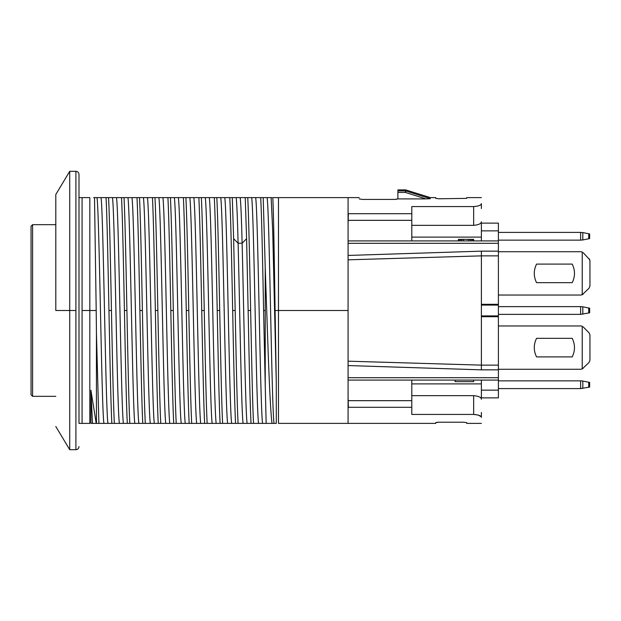 <?xml version="1.0" encoding="UTF-8"?>
<svg xmlns="http://www.w3.org/2000/svg" width="621" height="621" viewBox="0 0 621 621"><rect width="100%" height="100%" fill="white"/><g stroke="black" fill="none" stroke-linecap="round" stroke-linejoin="round"><path stroke-width="0.93" d="M32.595 396.33L32.595 224.67L31.05 226.215L31.05 394.785L32.595 396.33L55.797 396.33M498.399 232.401L580.627 232.401L580.627 240.133L582.816 239.954L582.816 232.58L589.639 233.946L589.639 238.588L582.816 239.954M580.627 240.133L498.399 240.133M582.816 232.58L580.627 232.401M580.627 314.366L589.639 312.821L589.639 308.179L581.908 306.634L580.627 306.634L580.627 314.366L498.399 314.366M498.399 306.634L580.627 306.634M481.384 397.875L498.399 397.875L481.384 397.875M348.078 397.448L348.389 407.291C348.389 428.684 348.389 428.684 348.389 407.291L411.793 407.291L411.793 380.091L348.078 380.091L498.399 380.091L498.399 397.875M481.384 208.563C481.384 206.327 481.384 206.327 481.384 208.563L481.384 203.618C481.384 195.615 481.384 195.615 481.384 203.618C481.384 195.615 481.384 195.615 481.384 203.618C481.182 205.202 478.605 206.188 473.652 206.568C478.605 206.188 481.182 205.202 481.384 203.618M498.399 223.125L481.384 223.125L498.399 223.125L498.399 240.909L348.078 240.909L411.793 240.909L411.793 213.709L348.389 213.709C348.389 192.316 348.389 192.316 348.389 213.709L348.078 223.552M498.399 315.91L498.399 316.687L481.384 316.687L481.384 304.313L498.399 304.313L498.399 315.91L481.384 315.91M481.096 416.652L478.116 415.022L473.652 414.432C478.605 414.812 481.182 415.798 481.384 417.382C481.384 425.385 481.384 425.385 481.384 417.382C481.384 425.385 481.384 425.385 481.384 417.382L481.384 412.437C481.384 414.673 481.384 414.673 481.384 412.437M411.793 383.894L481.384 383.894L481.384 398.146L480.957 398.146M481.384 240.909L481.384 222.854L480.957 222.854M481.384 383.894L481.384 380.091M581.908 380.867L580.627 380.867L580.627 388.599L589.639 387.054L589.639 382.412L581.908 380.867M498.399 380.867L580.627 380.867M580.627 388.599L498.399 388.599M481.384 221.775C481.221 223.676 478.636 224.864 473.652 225.345L411.793 225.345M536.552 356.896C533.532 350.71 533.532 344.523 536.552 338.336L572.213 338.336C575.232 344.523 575.232 350.71 572.213 356.896L536.552 356.896C533.532 350.71 533.532 344.523 536.552 338.336L572.213 338.336C575.232 344.523 575.232 350.71 572.213 356.896L536.552 356.896M581.202 325.978L582.219 326.25L582.219 368.983L583.127 368.362L580.938 369.27L498.399 369.27M583.127 326.871L589.042 332.794L589.95 334.975L589.95 360.25L589.042 362.439L589.95 360.25L589.042 362.439L582.219 368.983M536.552 282.664C533.532 276.477 533.532 270.29 536.552 264.104L572.213 264.104C575.232 270.29 575.232 276.477 572.213 282.664L536.552 282.664C533.532 276.477 533.532 270.29 536.552 264.104L572.213 264.104C575.232 270.29 575.232 276.477 572.213 282.664L536.552 282.664M581.202 251.746L582.219 252.017L582.219 294.75L583.127 294.129L581.202 295.022M583.127 252.638L589.795 259.788M589.042 258.561L589.95 260.75L589.95 286.025L589.042 288.206L589.95 286.025L589.042 288.206L582.219 294.75M580.938 325.963L498.399 325.963M498.399 295.037L580.938 295.037M580.938 251.73L498.399 251.73M405.373 189.871L405.831 189.941L405.831 190.965A1.545 1.537 180 0 0 405.373 190.895L397.875 190.895C397.875 189.537 397.875 189.537 397.875 190.895L397.875 192.432L405.373 192.432L425.882 198.899L430.353 198.697C430.353 197.245 430.353 197.245 430.353 198.697A69452.166 68250.283 17.4 0 0 405.831 190.965L405.373 192.432L405.373 189.871L397.875 189.871M458.515 239.364L458.189 240.909L458.515 239.364L473.652 239.364L473.652 240.909L473.326 239.364M435.763 198.371L438.861 198.782L435.763 198.371M397.875 192.432L397.875 198.899L394.785 199.411L362.307 199.411L359.217 198.899C359.217 197.175 359.217 197.175 359.217 198.899L362.307 199.411M425.882 198.899L397.875 198.899L395.585 199.395M473.326 240.909L472.666 240.909L472.666 239.364M472.666 240.909L471.355 240.909L471.355 239.364M471.355 240.909L470.035 240.909L470.035 239.364M470.035 240.909L468.389 240.909L468.389 239.364M468.389 240.909L463.452 240.909L463.452 239.364M463.452 240.909L461.807 240.909L461.807 239.364M461.807 240.909L460.495 240.909L460.495 239.364M460.495 240.909L459.175 240.909L459.175 239.364M459.175 240.909L458.515 240.909M411.793 213.709L411.793 206.568L473.652 206.568L473.652 225.345M466.697 198.371L438.861 198.782M455.1 380.091L455.1 381.636L473.652 381.636L473.652 380.091L455.1 380.091M481.384 304.313L481.384 251.156L348.078 255.448M348.078 243.308L498.399 243.308L498.399 251.156L481.384 251.156M498.399 380.091L498.399 316.687M498.399 243.308L498.399 240.909M498.399 304.313L498.399 251.156M481.384 399.225C481.221 397.324 478.636 396.136 473.652 395.655L411.793 395.655M466.697 422.629L463.6 422.218L466.697 422.629M435.763 422.629L438.861 422.218L436.664 422.35M438.861 422.218L463.6 422.218M348.078 365.552L481.384 369.844L498.399 369.844M348.078 361.181L481.384 365.132L481.384 369.844M498.399 365.132L481.384 365.132L481.384 316.687M473.652 395.655L473.652 414.432L411.793 414.432L411.793 407.291L348.389 407.291M89.82 197.61L78.991 197.61L78.991 423.39L89.82 423.39M96.224 423.398L90.922 390.267L90.922 423.39C89.455 423.39 89.455 423.39 90.922 423.39L276.306 423.39L276.283 382.59L272.72 231.571L271.144 197.61L93.647 197.61M271.835 197.61L271.144 197.61M348.078 197.61L272.79 197.61C273.55 210.426 274.319 259.159 275.087 310.5L276.283 382.59M272.037 423.39C270.632 413.322 269.32 382.971 268.202 353.442L265.229 267.612L265.229 385.408L266.161 423.39M253.539 423.39C252.584 405.513 251.614 358.736 250.643 310.5C249.689 262.194 248.695 215.425 247.748 197.61M246.599 238.689L248.136 310.5C249.122 359.008 250.069 405.474 251.047 423.39M238.084 423.39C237.113 405.521 236.143 358.938 235.18 310.5L233.628 238.689M229.77 197.61C230.733 215.479 231.711 262.186 232.673 310.5C233.643 359.085 234.606 405.622 235.576 423.39M222.621 423.39C221.666 405.622 220.688 359.085 219.718 310.5C218.747 262.186 217.785 215.479 216.814 197.61M214.307 197.61C215.27 215.44 216.24 262.233 217.21 310.5C218.181 359.047 219.143 405.552 220.106 423.39M207.158 423.39C206.188 405.552 205.225 359.047 204.255 310.5C203.292 262.233 202.314 215.44 201.351 197.61M198.844 197.61C199.815 215.58 200.777 262.334 201.74 310.5C202.71 358.713 203.672 405.459 204.643 423.39M191.695 423.39C190.725 405.459 189.754 358.713 188.792 310.5C187.829 262.334 186.859 215.58 185.889 197.61M183.374 197.61C184.352 215.619 185.306 262.217 186.277 310.5C187.239 358.643 188.21 405.358 189.18 423.39M176.224 423.39C175.254 405.358 174.291 358.643 173.321 310.5C172.359 262.217 171.396 215.619 170.426 197.61M167.911 197.61C168.873 215.456 169.844 262.093 170.814 310.5C171.784 359.047 172.747 405.552 173.717 423.39M160.761 423.39C159.799 405.552 158.829 359.047 157.858 310.5C156.888 262.093 155.925 215.456 154.955 197.61M152.448 197.61C153.41 215.471 154.381 262.248 155.351 310.5C156.313 358.705 157.284 405.428 158.246 423.39M145.298 423.39C144.328 405.428 143.358 358.705 142.395 310.5C141.433 262.248 140.462 215.471 139.492 197.61M136.985 197.61C137.947 215.588 138.918 262.07 139.88 310.5C140.858 359.023 141.821 405.583 142.783 423.39M78.991 423.39L78.991 174.408C78.789 172.514 77.757 171.481 75.902 171.318L69.715 171.318L55.797 194.513M82.081 197.61L82.081 310.5L89.82 310.5L89.82 197.952L89.82 423.048L89.82 310.5L96.201 310.5L94.516 197.61M106.051 197.61C107.014 215.471 107.992 262.225 108.954 310.5C109.917 358.721 110.887 405.49 111.85 423.39M114.349 423.39C113.387 405.443 112.432 358.977 111.446 310.5C110.476 261.984 109.537 215.549 108.551 197.61M121.514 197.61C122.484 215.503 123.447 262.186 124.417 310.5C125.38 358.674 126.35 405.334 127.321 423.39M129.82 423.39C128.857 405.552 127.887 358.938 126.917 310.5C125.954 262 124.976 215.464 124.021 197.61M98.902 423.39L96.441 333.508L96.441 423.39M96.201 310.5L96.441 333.508M96.992 197.61C99.29 210.915 101.634 410.489 103.909 423.39M112.455 197.61C114.769 210.628 117.043 409.596 119.395 423.39M90.922 390.267L92.482 423.39M101.029 197.61C103.334 211 105.64 410.023 107.945 423.39M116.492 197.61C118.797 210.993 121.103 410 123.416 423.39M247.127 423.39C245.466 413.617 243.781 306.665 242.12 243.246C241.484 218.344 240.847 203.129 240.211 197.61M262.598 423.39C260.339 411.839 257.979 210.915 255.666 197.61M260.704 197.61C261.666 215.603 262.644 262.039 263.599 310.5L265.229 385.408M236.19 197.61C236.826 203.129 237.463 218.344 238.107 243.238C239.776 307.286 241.445 413.633 243.114 423.39M251.652 197.61C253.958 210.861 256.271 410.007 258.577 423.39M267.115 197.61C269.429 211.031 271.734 410.124 274.047 423.39M263.203 197.61L265.229 267.612M143.397 197.61C145.71 211 148.015 410.023 150.321 423.39M158.867 197.61C161.173 210.985 163.478 410 165.784 423.39M174.33 197.61C176.636 210.977 178.941 410.015 181.254 423.39M147.418 197.61C149.731 211 152.036 410.023 154.342 423.39M162.888 197.61C165.194 210.985 167.499 410 169.805 423.39M178.351 197.61C180.657 210.977 182.962 410.015 185.275 423.39M245.233 197.61L246.591 238.689L242.12 243.238L238.107 243.23L233.643 238.697L232.285 197.61M189.793 197.61C192.099 210.969 194.412 410 196.717 423.39M205.256 197.61C207.569 210.993 209.875 410.031 212.18 423.39M220.727 197.61C223.032 210.993 225.338 410.007 227.643 423.39M200.738 423.39C198.433 410 196.12 210.969 193.814 197.61M216.201 423.39C213.896 410.031 211.59 210.993 209.277 197.61M231.664 423.39C229.359 410.007 227.053 210.993 224.748 197.61M127.934 197.61C130.224 211.342 132.56 409.984 134.835 423.39M131.955 197.61C134.26 210.977 136.573 410.015 138.879 423.39M55.797 310.5L55.797 194.513L55.797 310.5L69.715 310.5L69.715 449.682L69.715 171.318L69.715 310.5L75.902 310.5L75.902 171.318M348.078 310.5L348.078 197.952L348.078 423.048L348.078 310.5L278.487 310.5L278.487 197.952L278.487 423.39L278.487 310.5L275.087 310.5M589.639 233.946L589.639 238.588M588.731 238.767L588.731 233.768M582.816 306.813L582.816 314.187M588.731 308L588.731 313M481.384 390.143L498.399 390.143M498.399 230.857L481.384 230.857M481.384 305.09L498.399 305.09M481.384 237.106L411.793 237.106M582.816 381.046L582.816 388.42M588.731 382.233L588.731 387.232M411.793 220.339L348.389 220.339M348.078 259.819L481.384 255.868L498.399 255.868M348.078 377.692L498.399 377.692M411.793 400.661L348.389 400.661M250.643 310.5L248.136 310.5M235.18 310.5L232.673 310.5M219.718 310.5L217.21 310.5L219.718 310.5M204.255 310.5L201.74 310.5L204.255 310.5M188.792 310.5L186.277 310.5M173.321 310.5L170.814 310.5M157.858 310.5L155.351 310.5M142.395 310.5L139.88 310.5M82.081 310.5L82.081 423.39M111.446 310.5L108.954 310.5M126.917 310.5L124.417 310.5M55.797 426.487L69.715 449.682L75.902 449.682L75.902 310.5M265.229 310.5L263.599 310.5M32.595 224.67L55.797 224.67M405.831 189.941L430.353 197.61L435.763 197.61M348.389 197.61L359.217 197.61M481.384 197.61L466.697 197.61M348.389 423.39L435.763 423.39M481.384 423.39L466.697 423.39M75.902 449.682C77.757 449.519 78.789 448.486 78.991 446.592M278.487 423.39L348.078 423.39"/></g></svg>
